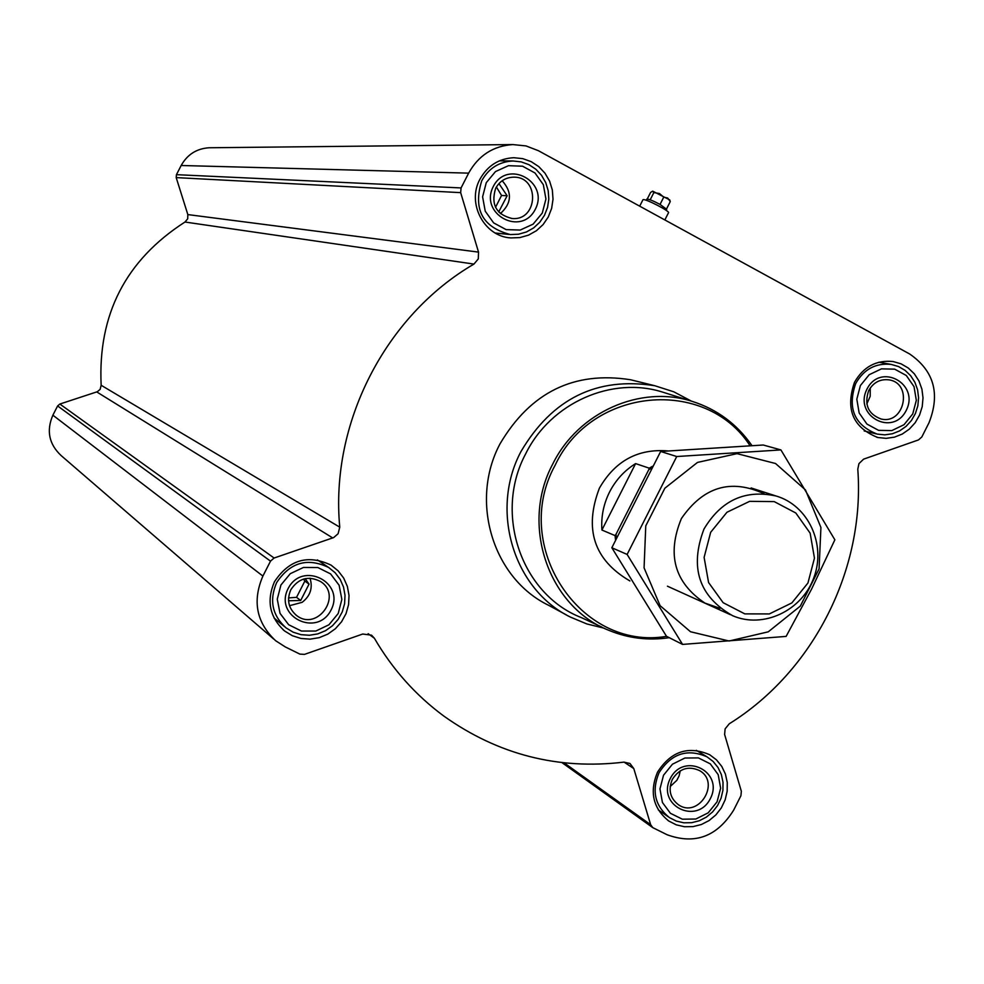 <?xml version="1.0" encoding="UTF-8"?>
<svg xmlns="http://www.w3.org/2000/svg" width="984" height="984" viewBox="0 0 984 984"><rect width="100%" height="100%" fill="white"/><g stroke="black" fill="none" stroke-linecap="round" stroke-linejoin="round"><path stroke-width="1.48" d="M478.531 252.113L478.286 258.903L473.956 264.081C385.174 315.753 329.947 423.649 339.763 527.166L338.09 533.759L333.65 537.584L274.093 558.026L270.514 561.138L262.9 576.058C252.175 601.064 256.418 622.614 275.643 640.719L285.335 646.955L299.874 654.114L304.499 654.372L362.739 634.028L371.558 635.172L374.4 638.259C392.468 669.292 415.642 695.257 443.919 716.143C498.224 754.679 558.211 770.005 623.881 762.133L629.969 763.461L633.794 768.578L650.658 824.703L652.773 827.63L667.066 834.727C694.852 844.887 717.065 836.683 733.683 810.09L740.915 795.749L741.346 791.271L724.618 734.482L725.122 728.873L729.267 723.781C813.731 671.236 865.231 568.887 857.79 469.171L858.946 463.636L863.595 459.147L918.527 439.909L921.836 436.957L929.007 422.739C940.409 393.748 933.988 370.845 909.72 354.031L538.42 150.712L526.022 145.927L512.824 144.574C493.205 145.927 478.482 155.447 468.642 173.135L461.078 187.932L460.66 192.643L478.531 252.113L187.833 214.586L187.698 218.817L184.98 222.027C125.706 260.17 97.773 314.585 101.155 385.273L100.134 389.369L97.342 391.718L59.852 404.043L57.613 405.949L52.878 415.187C46.211 430.66 48.954 444.128 61.131 455.567L273.663 639.01M210.428 147.748L209.063 147.76C196.615 148.596 187.317 154.513 181.167 165.496L176.443 174.672L176.197 177.6L187.833 214.586M646.734 199.26L646.796 199.137C648.567 198.94 652.982 200.699 660.043 204.414L666.697 209.334L666.18 210.367M479.921 179.26C487.486 165.706 498.79 158.522 513.832 157.711L522.762 158.645L531.237 161.671L538.789 166.628L545.025 173.258L549.625 181.179L552.332 189.986L553.02 199.223L551.643 208.374L548.285 216.972L543.119 224.549L536.415 230.723L528.519 235.139L519.872 237.587L510.917 237.919C484.263 236.689 466.551 203.38 479.921 179.26M274.438 581.79C289.05 559.724 307.943 554.189 331.116 565.16L338.164 570.868L343.687 578.075L347.364 586.427L349.025 595.455L348.57 604.68L346.036 613.61L341.546 621.79L335.347 628.751L327.77 634.139L319.21 637.669L310.12 639.145L300.993 638.468L292.322 635.701L284.573 630.965C269.653 617.325 266.27 600.941 274.438 581.79M657.484 772.206C670.94 751.284 688.357 745.478 709.759 754.777L716.438 759.832L721.752 766.376L725.417 774.064L727.262 782.514L727.164 791.271L725.146 799.881L721.321 807.901L715.872 814.912L709.095 820.558L701.334 824.53L692.982 826.621L684.495 826.732L676.291 824.85L668.825 821.05C653.069 808.368 649.292 792.095 657.484 772.206M854.481 382.333C863.411 366.774 876.277 359.849 893.078 361.534L901.061 363.834L908.281 368.016L914.357 373.846L918.982 381.029L921.922 389.172L923.017 397.856L922.217 406.65L919.56 415.076L915.194 422.702L909.327 429.135L902.279 434.042L894.407 437.167L886.117 438.347L877.851 437.511C852.993 427.696 845.207 409.307 854.481 382.333M566.366 614.889L548.482 605.234C492.91 578.358 469.356 501.2 500.044 443.796C530.573 392.198 574.09 370.845 630.596 379.762L634.938 380.833M666.599 636.341C580.388 651.199 510.352 545.8 555.173 465.174C591.618 387.056 705.602 376.811 750.017 445.678M629.883 580.929C593.979 559.97 583.819 529.048 599.391 488.175C615.098 460.918 637.903 448.495 667.816 450.918M669.243 637.681C648.382 640.769 628.272 638.333 608.912 630.35C548.273 606.759 520.118 524.829 552.762 464.005C578.186 412.124 640.498 384.547 692.293 401.411C717.053 409.319 736.942 424.03 751.936 445.58M601.827 627.066L581.163 617.522C521.36 594.238 493.562 513.599 525.69 453.796C550.708 402.763 612.109 375.667 663.191 392.296L664.397 392.678M603.991 628.136L586.833 623.942L570.511 617.128C513.599 589.613 489.503 510.438 520.991 451.508C552.307 398.532 596.907 376.601 654.791 385.728L673.819 391.817L691.457 401.152M664.84 219.936L668.456 212.839C670.953 211.597 644.139 197.845 642.946 199.764L642.872 199.912M650.178 199.826L653.868 192.569L652.564 191.216L650.596 192.433L647.238 199.039M652.712 191.167L669.747 199.9L670.264 201.585L667.693 198.042L663.733 197.157L659.489 193.54L653.868 192.569M666.586 208.829L670.264 201.585M660.043 204.414L663.733 197.157M860.397 385.543L869.192 374.719L881.43 368.865L894.677 369.148L906.301 375.494L914.025 386.626L916.325 400.328L912.746 413.92L904.013 424.719L891.836 430.586L878.614 430.365L866.941 424.079L859.155 412.96L856.818 399.197L860.397 385.543M866.978 389.111C880.372 362.161 919.966 383.785 906.239 410.389C892.98 437.265 853.239 415.875 866.978 389.111M855.711 383.477C863.915 369.184 875.748 362.825 891.196 364.412L898.503 366.54L905.108 370.378L910.667 375.728L914.899 382.309L917.58 389.775L918.576 397.733L917.851 405.777L915.415 413.501L911.418 420.488L906.043 426.392L899.597 430.894L892.39 433.759L884.801 434.854L877.224 434.104C854.37 425.137 847.199 408.262 855.711 383.477M486.256 182.692L495.493 171.573L508.457 165.681L522.566 166.198L535.001 172.987L543.34 184.685L545.936 198.989L542.282 213.061L533.107 224.155L520.204 230.059L506.12 229.616L493.636 222.888L485.235 211.191L482.603 196.837L486.256 182.692M493.291 186.505C507.264 158.695 549.638 181.831 535.308 209.285C521.495 237.033 478.962 214.143 493.291 186.505M481.754 180.748C488.728 168.264 499.146 161.683 513.008 160.982L521.176 161.868L528.912 164.66L535.813 169.211L541.507 175.287L545.714 182.544L548.186 190.613L548.814 199.051L547.559 207.427L544.484 215.299L539.773 222.249L533.648 227.907L526.44 231.966L518.519 234.229L510.327 234.561C482.406 227.193 472.886 209.26 481.754 180.748M280.92 585.013L290.28 573.684L303.466 567.448L317.844 567.534L330.575 573.893L339.136 585.271L341.866 599.404L338.213 613.499L328.927 624.791L315.803 631.051L301.436 631.039L288.669 624.729L280.034 613.364L277.267 599.182L280.92 585.013M288.115 588.592C302.211 560.536 345.544 582.245 331.091 609.957C317.156 637.939 273.663 616.476 288.115 588.592M276.602 582.676C290.046 562.381 307.426 557.325 328.717 567.51L335.15 572.75L340.169 579.367L343.514 587.018L345.015 595.271L344.597 603.721L342.26 611.888L338.152 619.366L332.481 625.738L325.556 630.67L317.721 633.917L309.419 635.27L301.067 634.68L293.121 632.171L286.012 627.866C272.236 615.369 269.087 600.302 276.602 582.676M663.536 775.22L672.441 764.199L684.889 758.024L698.394 757.901L710.288 763.855L718.209 774.679L720.632 788.221L717.065 801.825L708.222 812.821L695.836 819.02L682.355 819.192L670.424 813.301L662.429 802.489L659.969 788.897L663.536 775.22M670.264 778.565C683.769 751.395 724.249 771.677 710.399 798.516C697.041 825.613 656.402 805.576 670.264 778.565M659.009 772.784C671.371 753.559 687.385 748.246 707.029 756.844L713.142 761.481L718 767.483L721.346 774.543L723.019 782.28L722.92 790.3L721.075 798.184L717.57 805.527L712.576 811.948L706.377 817.114L699.267 820.767L691.617 822.698L683.843 822.809L676.328 821.086L669.477 817.63C654.975 806.007 651.482 791.062 659.009 772.784M868.737 390.513C873.411 382.407 880.126 378.852 888.884 379.849C913.115 383.182 904.726 424.928 881.037 418.987C868.048 414.043 863.952 404.547 868.737 390.513M870.25 387.979L870.188 396.318L866.818 403.957M672.318 779.414C679.341 768.529 688.394 765.577 699.489 770.57C721.051 782.452 698.554 818.909 678.394 804.715C670.092 798.221 668.062 789.783 672.318 779.414M680.239 770.841L679.132 775.786L676.844 780.324L670.166 786.597M290.821 589.748C298.521 578.211 308.398 575.443 320.44 581.47C343.133 595.394 317.217 632.072 296.442 615.381C288.435 608.383 286.553 599.846 290.821 589.748M310.022 578.186C312.974 587.94 310.341 595.984 302.149 602.319L289.517 605.701M288.558 600.769L300.686 600.486L309.05 584.115L305.163 578.641M495.678 188.264C499.675 181.118 505.653 177.415 513.611 177.169C539.958 176.443 538.297 221.006 512.098 218.51C496.17 214.561 490.696 204.487 495.678 188.264M502.184 180.748C512.369 192.224 511.803 203.147 500.475 213.503L500.315 213.602M498.679 211.978L507.141 195.755L499.38 184.254M495.518 207.304L501.557 195.459L507.141 195.755M501.557 195.459L496.391 186.972M288.546 597.915L296.541 597.337L300.686 600.486M296.541 597.337L304.843 581.077L309.05 584.115M304.843 581.077L303.539 579.059M616.365 537.941L616.058 534.201L648.739 469.749L651.519 468.052M615.504 539.798L615.062 535.591L616.058 534.201M648.739 469.749L649.231 468.175L652.466 466.305M649.231 468.175L635.602 463.599C624.409 470.586 615.726 480.057 609.563 492.012C603.549 504.054 601.003 516.723 601.913 530.032L615.062 535.591M635.602 463.599L601.913 530.032M710.669 532.295L726.942 512.27L749.636 501.336L774.224 501.606L795.798 512.984L810.139 533.156L814.457 558.137L807.938 583.008L791.862 602.909L769.353 613.93L744.826 613.881L723.129 602.688L708.578 582.528L704.114 557.387L710.669 532.295M703.966 529.06C721.174 500.29 745.22 489.282 776.118 496.01C808.307 505.358 826.289 544.386 813.94 577.436C802.144 610.683 763.24 629.096 732.539 615.664C698.923 596.39 689.403 567.51 703.966 529.06M682.564 644.409L666.476 636.279L611.839 547.744L660.658 451.471L763.24 445.014L780.915 449.922L676.734 456.527L627.115 554.435L682.564 644.409L786.118 636.402L811.665 588.936L834.862 539.81L780.915 449.922M611.839 547.744L627.115 554.435M660.658 451.471L676.734 456.527M764.162 493.796C730.952 478.445 703.363 486.699 681.395 518.543C666.611 554.447 674.458 582.639 704.962 603.118L720.042 608.309M690.485 631.74L729.095 641.014L768.258 631.826L800.324 606.095L819.082 568.9L820.927 527.486L805.441 489.897L775.552 463.513L737.028 453.649L697.496 462.418L664.864 488.212L645.762 525.886L644.077 567.866L660.092 605.664L690.485 631.74M461.078 187.932L176.443 174.672M468.642 173.135L181.167 165.496M460.66 192.643L176.197 177.6M473.956 264.081L184.98 222.027M339.763 527.166L101.155 385.273M332.74 537.953L96.764 391.939M274.093 558.026L59.852 404.043M270.514 561.138L57.613 405.949M262.9 576.058L52.878 415.187M374.4 638.259L368.139 633.684M633.794 768.578L624.09 762.108M650.658 824.703L564.09 762.846M646.796 199.137L646.217 200.281M652.626 827.532L561.962 762.612M512.824 144.574L209.063 147.76M692.293 401.411L663.191 392.296M654.791 385.728L630.596 379.762M642.946 199.764L639.698 206.173M877.851 437.511L876.793 437.253M668.825 821.05L667.878 820.385M284.573 630.965L283.06 629.698M510.917 237.919L509.22 237.734M891.196 364.412L878.933 362.21M876.264 433.87L864.173 430.955M513.008 160.982L499.368 160.847M508.777 234.401L495.259 233.023M328.717 567.51L317.365 559.896M284.622 626.71L274.056 618.001M707.029 756.844L696.303 750.337M668.603 817.028L658.284 809.869M296.442 615.381L295.643 614.754M512.098 218.51L511.237 218.436M776.118 496.01L751.099 487.953M730.374 614.68L667.435 586.193"/></g></svg>
